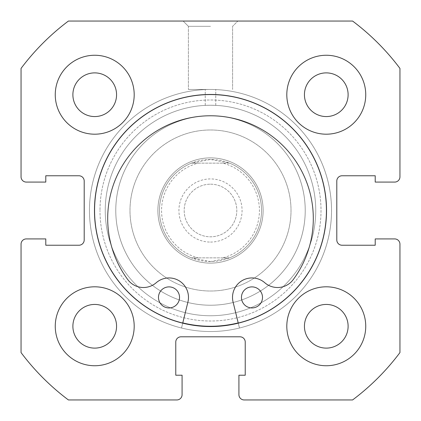 <?xml version="1.0" encoding="UTF-8"?>
<svg xmlns="http://www.w3.org/2000/svg" width="421" height="421" viewBox="0 0 421 421"><rect width="100%" height="100%" fill="white"/><g stroke="black" fill="none" stroke-linecap="round" stroke-linejoin="round"><path stroke-width="0.32" stroke-dasharray="2.1 1.58" d="M126.7 166.332A94.725 94.725 0 0 1 254.668 126.7A94.725 94.725 0 0 1 294.3 254.668A94.725 94.725 0 0 1 166.332 294.3A94.725 94.725 0 0 1 126.7 166.332A94.725 94.725 0 0 1 254.668 126.7A94.725 94.725 0 0 1 294.3 254.668A94.725 94.725 0 0 1 166.332 294.3A94.725 94.725 0 0 1 126.7 166.332M257.052 235.039A52.625 52.625 0 0 1 185.961 257.052A52.625 52.625 0 0 1 163.948 185.961A52.625 52.625 0 0 1 235.039 163.948A52.625 52.625 0 0 1 257.052 235.039A52.625 52.625 0 0 1 185.961 257.052A52.625 52.625 0 0 1 163.948 185.961A52.625 52.625 0 0 1 235.039 163.948A52.625 52.625 0 0 1 257.052 235.039M139.272 172.957A80.516 80.516 0 0 1 248.043 139.272A80.516 80.516 0 0 1 281.728 248.043A80.516 80.516 0 0 1 172.957 281.728A80.516 80.516 0 0 1 139.272 172.957A80.516 80.516 0 0 1 248.043 139.272A80.516 80.516 0 0 1 281.728 248.043A80.516 80.516 0 0 1 172.957 281.728A80.516 80.516 0 0 1 139.272 172.957M108.081 156.517A115.775 115.775 0 0 1 264.483 108.081A115.775 115.775 0 0 1 312.919 264.483A115.775 115.775 0 0 1 156.517 312.919A115.775 115.775 0 0 1 108.081 156.517A115.775 115.775 0 0 1 264.483 108.081A115.775 115.775 0 0 1 312.919 264.483A115.775 115.775 0 0 1 156.517 312.919A115.775 115.775 0 0 1 108.081 156.517M321.012 210.5A110.513 110.513 0 0 1 210.5 321.012A110.513 110.513 0 0 1 99.987 210.5A110.513 110.513 0 0 0 210.5 321.012A110.513 110.513 0 0 0 321.012 210.5A110.513 110.513 0 0 0 210.5 99.987A110.513 110.513 0 0 0 99.987 210.5A110.513 110.513 0 0 1 210.5 99.987A110.513 110.513 0 0 1 321.012 210.5M105.25 210.5A105.25 105.25 0 0 0 210.5 315.75A105.25 105.25 0 0 0 315.75 210.5A105.25 105.25 0 0 1 210.5 315.75A105.25 105.25 0 0 1 105.25 210.5A105.25 105.25 0 0 1 210.5 105.25C203.717 105.392 203.717 105.392 210.5 105.25C203.717 105.392 203.717 105.392 210.5 105.25C203.717 105.392 203.717 105.392 210.5 105.25C203.717 105.392 203.717 105.392 210.5 105.25C217.289 105.392 217.289 105.392 210.5 105.25C217.289 105.392 217.289 105.392 210.5 105.25C217.289 105.392 217.289 105.392 210.5 105.25C217.289 105.392 217.289 105.392 210.5 105.25A105.25 105.25 0 0 1 315.75 210.5A105.25 105.25 0 0 0 210.5 105.25A105.25 105.25 0 0 0 105.25 210.5M210.5 21.05L183.135 21.05L210.5 21.05M210.5 26.312L188.398 26.312L210.5 26.312M210.5 89.463L188.398 89.463L210.5 89.463M326.538 210.5A116.038 116.038 0 0 0 210.5 94.462A116.038 116.038 0 0 0 94.462 210.5A116.038 116.038 0 0 0 210.5 326.538A116.038 116.038 0 0 0 326.538 210.5A116.038 116.038 0 0 0 210.5 94.462A116.038 116.038 0 0 0 94.462 210.5A116.038 116.038 0 0 0 210.5 326.538A116.038 116.038 0 0 0 326.538 210.5A116.038 116.038 0 0 0 210.5 94.462A116.038 116.038 0 0 0 94.462 210.5A116.038 116.038 0 0 0 210.5 326.538A116.038 116.038 0 0 0 326.538 210.5A116.038 116.038 0 0 0 210.5 94.462A116.038 116.038 0 0 0 94.462 210.5A116.038 116.038 0 0 0 210.5 326.538A116.038 116.038 0 0 0 326.538 210.5A116.038 116.038 0 0 0 210.5 94.462A116.038 116.038 0 0 0 94.462 210.5A116.038 116.038 0 0 0 210.5 326.538A116.038 116.038 0 0 0 326.538 210.5A116.038 116.038 0 0 0 210.5 94.462A116.038 116.038 0 0 0 94.462 210.5A116.038 116.038 0 0 0 210.5 326.538A116.038 116.038 0 0 0 326.538 210.5A116.038 116.038 0 0 0 210.5 94.462A116.038 116.038 0 0 0 94.462 210.5A116.038 116.038 0 0 0 210.5 326.538A116.038 116.038 0 0 0 326.538 210.5M182.714 323.16L181.514 328.017A121.037 121.037 0 0 1 210.505 89.463A121.037 121.037 0 0 1 331.538 210.505A121.037 121.037 0 0 0 210.5 89.463A121.037 121.037 0 0 0 89.463 210.5A121.037 121.037 0 0 0 210.5 331.538A121.037 121.037 0 0 0 331.538 210.5A121.037 121.037 0 0 0 210.5 89.463A121.037 121.037 0 0 0 89.463 210.5A121.037 121.037 0 0 0 210.5 331.538A121.037 121.037 0 0 0 331.538 210.5A121.037 121.037 0 0 0 210.5 89.463A121.037 121.037 0 0 0 89.463 210.5A121.037 121.037 0 0 0 210.5 331.538A121.037 121.037 0 0 0 331.538 210.5A121.037 121.037 0 0 0 210.5 89.463A121.037 121.037 0 0 0 89.463 210.5A121.037 121.037 0 0 0 210.5 331.538A121.037 121.037 0 0 0 331.538 210.5A121.037 121.037 0 0 0 210.5 89.463A121.037 121.037 0 0 0 181.519 328.017L187.919 302.073A19.471 19.471 0 0 0 156.228 282.728A19.471 19.471 0 0 1 127.768 279.602A102.803 102.803 0 0 1 210.5 115.775A102.803 102.803 0 0 1 293.232 279.602A19.471 19.471 0 0 1 264.772 282.728A19.471 19.471 0 0 0 233.081 302.073L239.481 328.017A121.037 121.037 0 0 0 210.5 89.463A121.037 121.037 0 0 0 181.519 328.017L187.919 302.073A19.471 19.471 0 0 0 156.228 282.728A19.471 19.471 0 0 1 127.768 279.602A102.803 102.803 0 0 1 210.5 115.775A102.803 102.803 0 0 1 293.232 279.602A19.471 19.471 0 0 1 264.772 282.728A19.471 19.471 0 0 0 233.081 302.073L239.481 328.017A121.037 121.037 0 0 0 331.538 210.5A121.037 121.037 0 0 1 239.47 328.017L233.076 302.073A19.471 19.471 0 0 1 264.772 282.728A19.471 19.471 0 0 0 293.227 279.607A102.803 102.803 0 0 0 210.505 115.775A102.803 102.803 0 0 0 127.763 279.597A19.471 19.471 0 0 0 156.223 282.723A19.471 19.471 0 0 1 187.913 302.073L181.514 328.017A121.037 121.037 0 0 1 210.505 89.463A121.037 121.037 0 0 1 239.47 328.017L238.275 323.165M286.806 326.275A39.469 39.469 0 0 0 326.275 365.744A39.469 39.469 0 0 0 365.744 326.275A39.469 39.469 0 0 0 326.275 286.806A39.469 39.469 0 0 0 286.806 326.275A39.469 39.469 0 0 0 326.275 365.744A39.469 39.469 0 0 0 365.744 326.275A39.469 39.469 0 0 0 326.275 286.806A39.469 39.469 0 0 0 286.806 326.275A39.469 39.469 0 0 0 326.275 365.744A39.469 39.469 0 0 0 365.744 326.275A39.469 39.469 0 0 0 326.275 286.806A39.469 39.469 0 0 0 286.806 326.275M55.256 326.275A39.469 39.469 0 0 0 94.725 365.744A39.469 39.469 0 0 0 134.194 326.275A39.469 39.469 0 0 0 94.725 286.806A39.469 39.469 0 0 0 55.256 326.275A39.469 39.469 0 0 0 94.725 365.744A39.469 39.469 0 0 0 134.194 326.275A39.469 39.469 0 0 0 94.725 286.806A39.469 39.469 0 0 0 55.256 326.275A39.469 39.469 0 0 0 94.725 365.744A39.469 39.469 0 0 0 134.194 326.275A39.469 39.469 0 0 0 94.725 286.806A39.469 39.469 0 0 0 55.256 326.275M286.806 94.725A39.469 39.469 0 0 0 326.275 134.194A39.469 39.469 0 0 0 365.744 94.725A39.469 39.469 0 0 0 326.275 55.256A39.469 39.469 0 0 0 286.806 94.725A39.469 39.469 0 0 0 326.275 134.194A39.469 39.469 0 0 0 365.744 94.725A39.469 39.469 0 0 0 326.275 55.256A39.469 39.469 0 0 0 286.806 94.725A39.469 39.469 0 0 0 326.275 134.194A39.469 39.469 0 0 0 365.744 94.725A39.469 39.469 0 0 0 326.275 55.256A39.469 39.469 0 0 0 286.806 94.725M55.256 94.725A39.469 39.469 0 0 0 94.725 134.194A39.469 39.469 0 0 0 134.194 94.725A39.469 39.469 0 0 0 94.725 55.256A39.469 39.469 0 0 0 55.256 94.725A39.469 39.469 0 0 0 94.725 134.194A39.469 39.469 0 0 0 134.194 94.725A39.469 39.469 0 0 0 94.725 55.256A39.469 39.469 0 0 0 55.256 94.725A39.469 39.469 0 0 0 94.725 134.194A39.469 39.469 0 0 0 134.194 94.725A39.469 39.469 0 0 0 94.725 55.256A39.469 39.469 0 0 0 55.256 94.725M72.886 94.725A21.839 21.839 0 0 0 94.725 116.564A21.839 21.839 0 0 0 116.564 94.725A21.839 21.839 0 0 0 94.725 72.886A21.839 21.839 0 0 0 72.886 94.725M304.436 94.725A21.839 21.839 0 0 0 326.275 116.564A21.839 21.839 0 0 0 348.114 94.725A21.839 21.839 0 0 0 326.275 72.886A21.839 21.839 0 0 0 304.436 94.725M72.886 326.275A21.839 21.839 0 0 0 94.725 348.114A21.839 21.839 0 0 0 116.564 326.275A21.839 21.839 0 0 0 94.725 304.436A21.839 21.839 0 0 0 72.886 326.275M304.436 326.275A21.839 21.839 0 0 0 326.275 348.114A21.839 21.839 0 0 0 348.114 326.275A21.839 21.839 0 0 0 326.275 304.436A21.839 21.839 0 0 0 304.436 326.275M21.05 68.412L21.05 176.82A5.263 5.263 0 0 0 26.312 182.083L45.784 182.083L45.784 175.768L78.938 175.768A5.263 5.263 0 0 1 84.2 181.03L84.2 239.97A5.263 5.263 0 0 1 78.938 245.232L45.784 245.232L45.784 238.917L26.312 238.917A5.263 5.263 0 0 0 21.05 244.18L21.05 352.587A236.812 236.812 0 0 0 68.412 399.95L176.82 399.95A5.263 5.263 0 0 0 182.083 394.688L182.083 375.216L175.768 375.216L175.768 342.062A5.263 5.263 0 0 1 181.03 336.8L239.97 336.8A5.263 5.263 0 0 1 245.232 342.062L245.232 375.216L238.917 375.216L238.917 394.688A5.263 5.263 0 0 0 244.18 399.95L352.587 399.95A236.812 236.812 0 0 0 399.95 352.587L399.95 244.18A5.263 5.263 0 0 0 394.688 238.917L375.216 238.917L375.216 245.232L342.062 245.232A5.263 5.263 0 0 1 336.8 239.97L336.8 181.03A5.263 5.263 0 0 1 342.062 175.768L375.216 175.768L375.216 182.083L394.688 182.083A5.263 5.263 0 0 0 399.95 176.82L399.95 68.412A236.812 236.812 0 0 0 352.587 21.05L68.412 21.05A236.812 236.812 0 0 0 21.05 68.412M182.777 322.907A115.775 115.775 0 0 1 111.602 150.308A115.775 115.775 0 0 1 324.933 228.087A115.775 115.775 0 0 1 238.212 322.907M270.692 111.602A115.775 115.775 0 0 1 309.398 270.692A115.775 115.775 0 0 1 150.308 309.398A115.775 115.775 0 0 1 111.602 150.308A115.775 115.775 0 0 1 270.692 111.602M259.746 129.584A94.725 94.725 0 0 1 291.416 259.746A94.725 94.725 0 0 1 161.254 291.416A94.725 94.725 0 0 1 129.584 161.254A94.725 94.725 0 0 1 259.746 129.584A94.725 94.725 0 0 1 291.416 259.746A94.725 94.725 0 0 1 161.254 291.416A94.725 94.725 0 0 1 129.584 161.254A94.725 94.725 0 0 1 259.746 129.584M158.491 297.41A10.525 10.525 0 0 0 169.016 307.935A10.525 10.525 0 0 0 179.541 297.41A10.525 10.525 0 0 0 169.016 286.885A10.525 10.525 0 0 0 158.491 297.41A10.525 10.525 0 0 0 169.016 307.935A10.525 10.525 0 0 0 179.541 297.41A10.525 10.525 0 0 0 169.016 286.885A10.525 10.525 0 0 0 158.491 297.41A10.525 10.525 0 0 1 169.01 286.885A10.525 10.525 0 0 1 179.535 297.41A10.525 10.525 0 0 1 169.01 307.935A10.525 10.525 0 0 1 158.485 297.405M241.459 297.41A10.525 10.525 0 0 0 251.984 307.935A10.525 10.525 0 0 0 262.509 297.41A10.525 10.525 0 0 0 251.984 286.885A10.525 10.525 0 0 0 241.459 297.41A10.525 10.525 0 0 0 251.984 307.935A10.525 10.525 0 0 0 262.509 297.41A10.525 10.525 0 0 0 251.984 286.885A10.525 10.525 0 0 0 241.459 297.41M262.504 297.41A10.525 10.525 0 0 1 251.979 307.935A10.525 10.525 0 0 1 241.454 297.41A10.525 10.525 0 0 1 251.984 286.885A10.525 10.525 0 0 1 262.504 297.41M210.5 242.075A31.575 31.575 0 0 0 242.075 210.5A31.575 31.575 0 0 0 210.5 178.925A31.575 31.575 0 0 0 178.925 210.5A31.575 31.575 0 0 0 210.5 242.075M210.5 184.188A26.312 26.312 0 0 1 236.812 210.5A26.312 26.312 0 0 1 210.5 236.812A26.312 26.312 0 0 1 184.188 210.5A26.312 26.312 0 0 1 210.5 184.188A26.312 26.312 0 0 1 236.812 210.5A26.312 26.312 0 0 1 210.5 236.812A26.312 26.312 0 0 1 184.188 210.5A26.312 26.312 0 0 1 210.5 184.188M210.5 261.546A51.046 51.046 0 0 1 159.454 210.5A51.046 51.046 0 0 1 210.5 159.454A51.046 51.046 0 0 1 261.546 210.5A51.046 51.046 0 0 1 210.5 261.546L191.46 257.863L198.17 257.863A48.941 48.941 0 0 1 198.17 163.137L191.46 163.137A51.046 51.046 0 0 0 191.46 257.863L229.54 257.863L210.5 261.546M210.5 263.125A52.625 52.625 0 0 1 157.875 210.5A52.625 52.625 0 0 1 210.5 157.875A52.625 52.625 0 0 1 263.125 210.5A52.625 52.625 0 0 1 210.5 263.125A52.625 52.625 0 0 1 157.875 210.5A52.625 52.625 0 0 1 210.5 157.875A52.625 52.625 0 0 1 263.125 210.5A52.625 52.625 0 0 1 210.5 263.125M210.5 315.75A105.25 105.25 0 0 1 105.25 210.5A105.25 105.25 0 0 1 210.5 105.25A105.25 105.25 0 0 1 315.75 210.5A105.25 105.25 0 0 1 210.5 315.75A105.25 105.25 0 0 1 105.25 210.5A105.25 105.25 0 0 1 210.5 105.25A105.25 105.25 0 0 1 315.75 210.5A105.25 105.25 0 0 1 210.5 315.75M229.54 257.863A51.046 51.046 0 0 0 229.54 163.137L222.83 163.137A48.941 48.941 0 0 1 222.83 257.863L229.54 257.863A51.046 51.046 0 0 0 229.54 163.137L210.5 159.454L191.46 163.137A51.046 51.046 0 0 0 191.46 257.863M222.83 257.863L198.17 257.863M222.83 163.137L198.17 163.137M229.54 163.137L191.46 163.137M188.398 26.312L183.135 21.05L188.398 26.312L188.398 89.463L188.398 26.312M205.238 105.382L205.238 89.463L205.238 105.382M232.602 89.463L232.602 26.312L237.865 21.05L232.602 26.312L232.602 89.463M215.762 105.382L215.762 89.463L215.762 105.382"/><path stroke-width="0.63" d="M326.538 210.5A116.038 116.038 0 0 0 210.5 94.462A116.038 116.038 0 0 0 94.462 210.5A116.038 116.038 0 0 0 210.5 326.538A116.038 116.038 0 0 0 326.538 210.5M286.806 326.275A39.469 39.469 0 0 0 326.275 365.744A39.469 39.469 0 0 0 365.744 326.275A39.469 39.469 0 0 0 326.275 286.806A39.469 39.469 0 0 0 286.806 326.275M55.256 326.275A39.469 39.469 0 0 0 94.725 365.744A39.469 39.469 0 0 0 134.194 326.275A39.469 39.469 0 0 0 94.725 286.806A39.469 39.469 0 0 0 55.256 326.275M286.806 94.725A39.469 39.469 0 0 0 326.275 134.194A39.469 39.469 0 0 0 365.744 94.725A39.469 39.469 0 0 0 326.275 55.256A39.469 39.469 0 0 0 286.806 94.725M55.256 94.725A39.469 39.469 0 0 0 94.725 134.194A39.469 39.469 0 0 0 134.194 94.725A39.469 39.469 0 0 0 94.725 55.256A39.469 39.469 0 0 0 55.256 94.725M116.564 94.725A21.839 21.839 0 0 1 94.725 116.564A21.839 21.839 0 0 1 72.886 94.725A21.839 21.839 0 0 1 94.725 72.886A21.839 21.839 0 0 1 116.564 94.725M348.114 94.725A21.839 21.839 0 0 1 326.275 116.564A21.839 21.839 0 0 1 304.436 94.725A21.839 21.839 0 0 1 326.275 72.886A21.839 21.839 0 0 1 348.114 94.725M116.564 326.275A21.839 21.839 0 0 1 94.725 348.114A21.839 21.839 0 0 1 72.886 326.275A21.839 21.839 0 0 1 94.725 304.436A21.839 21.839 0 0 1 116.564 326.275M348.114 326.275A21.839 21.839 0 0 1 326.275 348.114A21.839 21.839 0 0 1 304.436 326.275A21.839 21.839 0 0 1 326.275 304.436A21.839 21.839 0 0 1 348.114 326.275M68.412 21.05A236.812 236.812 0 0 0 21.05 68.412L21.05 176.82A5.263 5.263 0 0 0 26.312 182.083L45.784 182.083L45.784 175.768L78.938 175.768A5.263 5.263 0 0 1 84.2 181.03L84.2 239.97A5.263 5.263 0 0 1 78.938 245.232L45.784 245.232L45.784 238.917L26.312 238.917A5.263 5.263 0 0 0 21.05 244.18L21.05 352.587A236.812 236.812 0 0 0 68.412 399.95L176.82 399.95A5.263 5.263 0 0 0 182.083 394.688L182.083 375.216L175.768 375.216L175.768 342.062A5.263 5.263 0 0 1 181.03 336.8L239.97 336.8A5.263 5.263 0 0 1 245.232 342.062L245.232 375.216L238.917 375.216L238.917 394.688A5.263 5.263 0 0 0 244.18 399.95L352.587 399.95A236.812 236.812 0 0 0 399.95 352.587L399.95 244.18A5.263 5.263 0 0 0 394.688 238.917L375.216 238.917L375.216 245.232L342.062 245.232A5.263 5.263 0 0 1 336.8 239.97L336.8 181.03A5.263 5.263 0 0 1 342.062 175.768L375.216 175.768L375.216 182.083L394.688 182.083A5.263 5.263 0 0 0 399.95 176.82L399.95 68.412A236.812 236.812 0 0 0 352.587 21.05L68.412 21.05M238.212 322.907A115.775 115.775 0 0 1 182.777 322.907M262.504 297.41A10.525 10.525 0 0 1 251.979 307.935A10.525 10.525 0 0 1 241.454 297.41A10.525 10.525 0 0 1 251.984 286.885A10.525 10.525 0 0 1 262.504 297.41M179.535 297.41A10.525 10.525 0 0 1 169.01 307.935A10.525 10.525 0 0 1 158.485 297.405A10.525 10.525 0 0 1 169.01 286.885A10.525 10.525 0 0 1 179.535 297.41M238.275 323.165L233.076 302.073A19.471 19.471 0 0 1 264.772 282.728A19.471 19.471 0 0 0 293.227 279.607A102.803 102.803 0 0 0 210.505 115.775A102.803 102.803 0 0 0 127.763 279.597A19.471 19.471 0 0 0 156.223 282.723A19.471 19.471 0 0 1 187.913 302.073L182.714 323.16"/></g></svg>
